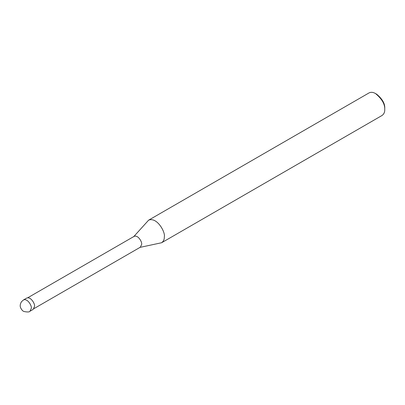 <?xml version="1.0" encoding="UTF-8"?>
<svg xmlns="http://www.w3.org/2000/svg" width="405" height="405" viewBox="0 0 405 405"><rect width="100%" height="100%" fill="white"/><g stroke="black" fill="none" stroke-linecap="round" stroke-linejoin="round"><path stroke-width="0.61" d="M29.99 311.217L33.215 309.359L34.562 306.377C35.169 304.089 30.861 296.328 26.7 298.08L23.48 299.938L21.47 301.75C20.169 303.968 19.86 305.917 20.544 307.598C21.642 309.891 22.812 311.197 24.052 311.511C27.459 312.204 29.438 312.103 29.99 311.217L31.337 308.235C31.949 305.952 27.641 298.186 23.48 299.938M33.995 308.605L140.373 247.187L141.669 244.326C142.251 242.134 138.115 234.677 134.121 236.363L27.742 297.776M139.725 247.435L161.63 242.737C163.534 241.329 164.435 239.34 164.329 236.773C165.544 232.202 156.932 216.675 148.61 220.178L133.584 236.803M161.63 242.737L382.052 115.476C383.955 114.068 384.856 112.079 384.75 109.517C385.044 104.277 381.971 98.962 375.541 93.565C373.147 92.163 370.975 91.945 369.031 92.917L148.61 220.178M384.75 109.517L384.75 108.186C385.008 103.604 382.32 98.952 376.69 94.228L375.541 93.565"/></g></svg>

